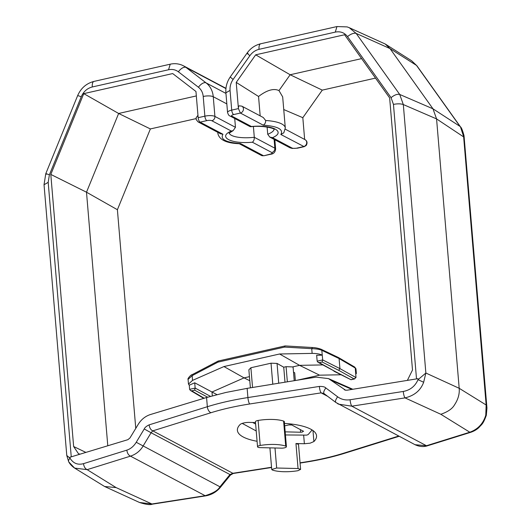 <?xml version="1.0" encoding="UTF-8"?>
<svg xmlns="http://www.w3.org/2000/svg" width="531" height="531" viewBox="0 0 531 531"><rect width="100%" height="100%" fill="white"/><g stroke="black" fill="none" stroke-linecap="round" stroke-linejoin="round"><path stroke-width="0.8" d="M284.344 447.872A3.757 1.122 -4.8 0 1 281.483 448.151L260.09 447.62A3.757 1.122 175.2 0 1 257.542 446.777A3.757 1.122 175.2 0 1 260.203 445.463A23.298 6.963 -4.8 0 1 285.711 446.1A3.757 1.122 -4.8 0 1 286.421 446.677A3.757 1.122 -4.8 0 1 284.344 447.872M269.907 447.865L271.726 469.484L272.436 470.068A23.298 6.963 -4.8 0 0 297.944 470.698L300.606 469.391L298.057 468.541L276.664 468.01L274.992 447.991M284.47 423.393A56.366 16.853 -4.8 0 1 316.549 435.792A56.366 16.853 -4.8 0 1 313.901 441.566L310.097 443.186L304.376 443.743L295.953 443.531L298.057 468.541M68.705 461.837L68.698 461.817C70.012 464.2 71.99 466.291 74.625 468.096L69.116 462.289C68.087 461.313 68.399 459.965 70.052 458.246L69.966 457.231L127.898 439.675L129.949 437.982L137.987 424.734C141 419.702 145.102 416.317 150.28 414.578L206.572 397.52L225.834 392.475L247.141 388.36L316.144 377.129L328.51 378.603L345.621 390.232M285.439 434.949L306.646 435.128L308.139 434.61L311.743 430.415L311.491 429.579M284.676 425.855L288.831 424.919L291.844 424.992L303.573 431.351M303.34 431.086L302.325 432.068L300.606 432.234L285.18 431.849M217.783 132.338L217.889 133.62C219.422 139.918 226.677 143.29 239.667 143.735L240.57 143.576C225.894 142.447 220.02 139.334 222.947 134.237L200.121 122.143A3.757 3.252 -62.1 0 1 198.063 121.891L220.524 133.792L222.947 134.237M257.542 446.777L255.444 421.76A3.757 1.122 175.2 0 1 258.106 420.452A23.298 6.963 -4.8 0 1 283.607 421.083A3.757 1.122 175.2 0 1 284.324 421.667L286.421 446.677M300.606 469.391L298.502 444.381L295.953 443.531M257.084 441.281A56.366 16.853 -4.8 0 1 237.397 430.349A56.366 16.853 -4.8 0 1 240.045 424.574A7.514 2.25 -4.8 0 1 249.57 422.397L255.511 422.543M327.673 396.332L321.116 392.86C320.279 391.692 319.695 389.555 319.357 386.429L247.911 397.56A5.264 1.155 81.1 0 0 249.67 403.985C235.472 406.202 222.582 409.116 210.993 412.713L152.782 430.86L233.222 473.473L271.56 467.506M249.67 403.985L321.116 392.86L323.956 393.544M271.54 467.253L232.83 473.28L229.969 474.555L151.083 432.752L152.782 430.86C150.797 429.957 149.583 427.959 149.131 424.86C146.47 426.134 144.837 427.501 144.233 428.968L151.083 432.752L143.078 446.06C140.197 450.925 135.996 454.29 130.487 456.142L205.51 495.894C211.484 494.885 216.442 492.038 220.398 487.339L219.947 486.794C218.128 490.266 213.19 493.233 205.125 495.695L151.926 503.985L139.514 502.479C145.979 504.523 150.246 505.087 152.317 504.178L205.51 495.894M271.726 469.484L276.664 468.01M345.09 390.086L346.916 390.232L417.937 378.669L418.016 379.685L423.658 382.247L425.862 373.034L403.314 104.554L399.724 94.458L356.188 33.433L349.279 27.712L385.181 43.98L411.611 60.76L416.483 65.386A7.514 3.458 -35.5 0 1 416.921 65.811L460.457 126.829C461.386 127.407 462.574 130.334 464.014 135.624L486.954 408.034L486.15 404.987L485.779 415.169L486.31 415.361C482.838 424.787 481.75 424.156 478.955 427.508C476.845 429.519 474.176 431.099 470.951 432.241L427.608 445.748C426.433 446.153 421.7 447.772 415.043 444.706L426.459 445.728L351.827 406.175C350.971 404.927 350.387 402.783 350.068 399.75C345.409 400.414 341.267 399.431 337.636 396.803L325.842 387.969C324.866 386.853 322.702 386.342 319.357 386.429M344.851 389.993L344.207 389.608M324.156 393.677C323.226 392.754 323.791 390.849 325.842 387.969M144.233 428.968L136.235 442.277L219.947 486.794L229.969 474.555L230.421 475.099L233.222 473.479M256.214 430.96L242.229 423.406M337.351 403.487L338.526 404.157L351.827 406.175L405.02 397.885C414.426 395.628 420.638 390.411 423.658 382.247M485.779 415.169C483.25 423.592 477.927 429.28 469.802 432.221L470.951 432.241M68.698 461.817L66.773 455.472L70.052 458.246C73.291 463.39 77.778 465.196 83.493 463.656L126.836 450.142C130.619 448.907 133.752 446.279 136.235 442.277M74.625 468.096L87.144 469.65C85.172 468.734 83.958 466.736 83.493 463.656M255.637 424.063L252.643 422.477M248.057 53.439C246.344 52.609 246.955 53.346 249.895 55.655L233.136 79.411A7.514 0.551 -144.8 0 1 230.328 76.842C226.976 81.701 225.496 87.024 225.894 92.799L230.056 90.409L231.708 110.109L238.419 108.596L236.222 82.405L255.676 54.826L344.586 34.754L389.648 97.923L412.501 370.027L407.37 380.388M427.608 445.741L426.459 445.728L469.802 432.221L440.83 414.28C447.812 411.877 452.385 408.717 454.556 404.788C458.14 399.392 459.687 393.889 459.189 388.294L436.568 118.904L432.977 108.809L390.013 48.58L385.181 43.98M304.648 139.441L302.823 117.696L322.277 90.124L375.51 78.103M135.763 428.398L117.397 209.718L150.373 128.933L196.065 118.619M126.836 450.142C127.287 453.242 128.502 455.24 130.487 456.142L87.144 469.65L116.116 487.591L104.614 486.502L74.625 468.09M80.022 454.178L78.429 453.673L73.643 446.525L50.797 174.42L83.772 93.635L172.688 73.563L195.959 91.491L198.156 117.683L204.866 116.17L203.214 96.469A7.514 2.25 -4.8 0 1 213.256 96.715L214.909 116.422A3.757 3.252 117.9 0 1 211.856 120.749A3.757 1.122 -4.8 0 0 206.831 120.623L200.121 122.143A3.757 1.513 77.3 0 1 198.156 117.683M289.349 424.827L291.539 424.88M440.83 414.28L405.02 397.885C404.184 396.723 403.6 394.579 403.268 391.46C410.244 390.139 415.162 386.21 418.016 379.685L425.862 373.034L459.189 388.294L486.15 404.987L463.609 136.507L460.45 126.829M255.676 54.826L290.152 74.752L361.611 58.622M236.222 82.405L258.551 96.476C266.94 90.084 273.75 88.126 278.981 90.589L290.152 74.752L322.277 90.124M225.894 92.799L227.553 112.506A7.514 2.25 -4.8 0 1 231.708 110.109A3.757 1.513 -102.7 0 0 233.673 114.563L240.384 113.05L238.419 108.596C238.339 106.492 238.797 105.596 239.786 105.908M260.177 115.877L258.551 96.476M278.981 90.589L282.684 96.907L285.293 127.958A33.818 10.109 -4.8 0 0 265.659 120.497L263.283 117.524L241.844 106.16L239.255 105.815M283.74 109.539L302.823 117.696M117.397 209.718L86.5 192.209L107.786 445.768M196.331 95.932L118.639 113.475L150.373 128.933M83.772 93.635L118.639 113.475L86.5 192.209L50.797 174.42M250.386 387.836L248.866 369.788L250.891 367.744L271.022 363.197L277.049 363.423L283.733 367.206L286.083 366.675L287.351 381.816M295.349 380.515L294.705 372.775L293.517 372.191M241.844 106.16A3.757 3.252 -62.1 0 1 243.364 109.884A3.757 3.252 -62.1 0 1 240.384 113.05L263.21 125.15C264.936 124.168 265.752 122.615 265.659 120.497M233.673 114.563C231.755 115.081 231.191 115.625 231.987 116.209A3.757 3.252 117.9 0 1 229.923 115.95L250.015 126.597L251.422 126.511C272.642 124.446 286.481 131.781 272.489 137.668L269.781 137.078L267.717 134.263L267.113 127.042M285.293 127.958L283.82 132.803L280.833 134.489L304.183 146.669M225.848 92.148L225.828 91.644M253.4 126.544L254.303 137.297C254.342 139.64 253.692 141.279 252.358 142.215C231.138 144.273 217.298 136.945 231.297 131.051L233.149 130.639L235.459 127.314L234.722 118.493M286.083 366.675L292.614 366.914L299.57 365.348L279.591 353.991L223.943 366.556L244.054 377.88L249.444 376.665M252.55 387.484L250.891 367.744M194.711 382.798L195.156 388.095L194.611 390.179L191.711 390.836L190.43 390.464L189.613 389.342L189.268 385.194L194.711 382.798L211.988 392.004L244.054 377.88L249.789 380.727M297.3 380.196L319.556 375.171L299.57 365.348L322.682 364.923M292.614 366.914L293.119 367.459L294.227 380.694M223.943 366.556L192.521 380.395L188.472 384.125L189.268 385.194M279.591 353.991L312.128 353.394C316.41 353.407 319.781 353.985 322.237 355.126L322.695 359.918L322.164 362.003L319.264 362.653L318.029 362.321L334.689 371.255L319.264 362.653M318.029 362.321L317.16 361.173L316.662 355.266L322.297 355.159M284.994 382.201L283.733 367.206M277.049 363.423L278.715 383.223M272.781 384.185L271.022 363.197M319.556 375.171L341.048 374.773M212.314 395.86L211.988 392.004L216.953 394.619M355.71 374.103L356.361 373.512L355.657 372.835L355.252 368.029L355.962 368.779L356.361 373.512M333.88 371.162L351.018 379.731L354.781 378.882L354.137 378.942L356.002 377.568L355.657 372.835M322.237 355.126L321.832 350.314C319.695 349.358 316.323 348.807 311.73 348.668L284.576 347.088L218.009 362.115L192.122 375.669L188.074 379.393L188.472 384.125M189.613 389.342L195.156 388.095L210.522 396.365M218.009 362.115L218.367 361.073M192.521 380.395L192.096 374.694L218.175 361.04L285.074 345.94L284.576 347.088M351.018 379.731L334.689 371.255M351.237 379.599L354.137 378.942L338.712 370.346L339.933 368.614L339.09 358.558L337.981 357.403M355.962 368.779L354.662 367.027L338.493 357.555L321.149 349.272C318.135 348.197 315.248 347.619 312.487 347.52L285.16 345.927M313.901 441.566L312.978 430.541M247.141 388.36L247.911 397.56A112.725 33.705 175.2 0 0 226.604 401.595A112.725 33.705 175.2 0 0 207.342 406.719L149.131 424.86M206.572 397.52L207.342 406.719A5.264 2.994 -107.3 0 0 210.993 412.713M239.249 143.715L261.338 155.417A3.757 3.252 -62.1 0 0 263.396 155.676L240.57 143.576M300.055 462.813L304.283 462.156C318.474 459.932 331.364 457.025 342.953 453.421L398.701 436.044M285.711 446.1L283.607 421.083M258.106 420.452L260.203 445.463M342.953 453.421A5.264 2.994 72.7 0 0 344.101 453.441L399.153 436.283M304.283 462.156A5.264 1.155 81.1 0 0 304.668 462.348C319.098 460.098 332.24 457.125 344.101 453.441M303.679 435.407L304.376 443.743M403.268 391.46L350.068 399.75M332.386 380.846L351.927 389.415M337.636 396.803C335.559 399.704 334.995 401.609 335.95 402.518L415.043 444.706M116.116 487.591L152.311 504.171M416.51 378.902L393.458 104.395L391.068 97.664L347.533 36.639C344.473 32.63 340.391 31.123 335.287 32.112L259.035 49.33A7.514 3.027 -102.7 0 1 260.708 43.768C255.112 45.135 250.566 48.241 247.081 53.093L230.328 76.842M249.895 55.655C252.311 52.337 255.358 50.226 259.035 49.33M230.056 90.409C229.784 86.473 230.812 82.809 233.136 79.411M198.435 87.25L178.383 71.804A7.514 3.73 -52.4 0 1 186.036 67.444L206.088 82.889A7.514 3.73 127.6 0 0 198.435 87.25C201.236 89.487 202.829 92.56 203.214 96.469M225.927 88.584L186.036 67.444A22.548 19.508 117.9 0 0 183.633 65.897L181.854 65.067C178.091 63.594 174.214 63.302 170.219 64.191L168.546 69.76C172.23 68.99 175.509 69.674 178.383 71.804M168.546 69.76L92.294 86.971C87.217 88.272 83.54 91.538 81.25 96.761L49.39 174.799L48.195 182.345L71.247 456.839M73.643 446.525L85.883 452.405M300.38 429.519L300.606 432.234M335.287 32.112L336.959 26.557L260.708 43.768M347.533 36.639A7.514 3.458 -35.5 0 1 356.188 33.433L390.013 48.58L416.483 65.386L460.019 126.411L432.977 108.809L399.724 94.458C397.341 93.841 394.453 94.91 391.068 97.664M393.458 104.395C397.533 103.611 400.819 103.671 403.314 104.554L436.568 118.904L464.22 137.297M296.948 148.096A3.757 1.513 77.3 0 0 297.473 148.189L304.183 146.675L306.161 145.514C307.595 143.025 307.243 141.087 305.119 139.693A3.757 3.252 117.9 0 1 306.639 143.41A3.757 3.252 117.9 0 1 303.659 146.583L296.948 148.096A3.757 1.122 -4.8 0 1 291.931 147.976A3.757 3.252 -62.1 0 1 289.866 147.718L292.13 148.428L297.473 148.189M274.109 139.368L274.852 148.189A7.514 2.25 -4.8 0 1 275.629 149.072L274.846 139.759M261.338 155.417L263.927 155.762L270.637 154.249A3.757 1.513 -102.7 0 1 270.106 154.156L263.92 155.762M235.459 127.314L214.909 116.422A7.514 2.25 -4.8 0 0 204.866 116.17A3.757 1.513 77.3 0 0 206.831 120.623M48.195 182.345L44.04 184.735L66.773 455.472M49.39 174.799C46.038 173.591 45.055 173.391 46.443 174.214M81.25 96.761A7.514 0.431 -157.8 0 0 77.619 95.686L45.766 173.723L44.033 184.735M92.294 86.971A7.514 3.027 -102.7 0 1 93.967 81.409L93.967 81.409C86.341 83.413 80.891 88.173 77.619 95.686M217.889 133.62A33.818 10.109 -4.8 0 1 218.015 132.458M226.83 103.91L213.256 96.715A22.548 19.508 117.9 0 0 206.088 82.889L225.947 93.416M270.106 154.156C272.025 153.645 272.589 153.101 271.799 152.516A3.757 3.252 -62.1 0 0 274.852 148.189L254.303 137.297A22.548 6.744 -4.8 0 1 229.193 133.042M251.422 126.511L231.987 116.209M274.056 129.279A22.548 6.744 -4.8 0 1 267.717 134.263M263.21 125.15C277.859 126.278 283.733 129.391 280.833 134.489M272.489 137.668L291.931 147.976M271.799 152.516L252.358 142.215M231.297 131.051L211.856 120.749M312.487 347.52L311.73 348.668L312.128 353.394M317.16 361.173L322.695 359.918L339.933 368.614L356.002 377.568M194.611 390.179L207.641 397.201M354.144 366.875L355.252 368.029L339.09 358.558L321.832 350.314L320.724 349.159M191.711 390.836L204.176 398.243M338.712 370.346L322.164 362.003M304.668 462.348L300.075 463.065M328.51 378.603L352.83 389.269M311.684 429.692L311.743 430.415M324.023 393.597L335.818 402.438M230.421 475.106L220.398 487.339M104.614 486.502L139.514 502.485M349.292 27.718L347.168 26.908L336.959 26.55M411.591 60.753L416.921 65.811M170.219 64.191L93.967 81.409M229.923 115.95C229.073 115.864 228.277 114.716 227.553 112.506M486.316 415.361L486.954 408.034M285.28 129.179L305.119 139.693M270.637 154.249C273.571 153.97 275.237 152.244 275.629 149.072M197.957 115.307L196.165 117.703L196.224 119.641L198.063 121.891M289.866 147.718L269.781 137.078M183.633 65.897L225.954 88.325M250.732 126.743C263.476 125.13 275.337 128.748 274.228 129.438M233.149 130.639L229.047 133.235M188.074 379.393C187.124 379.008 191.047 374.488 192.089 374.694M190.437 390.464L203.745 398.376"/></g></svg>
